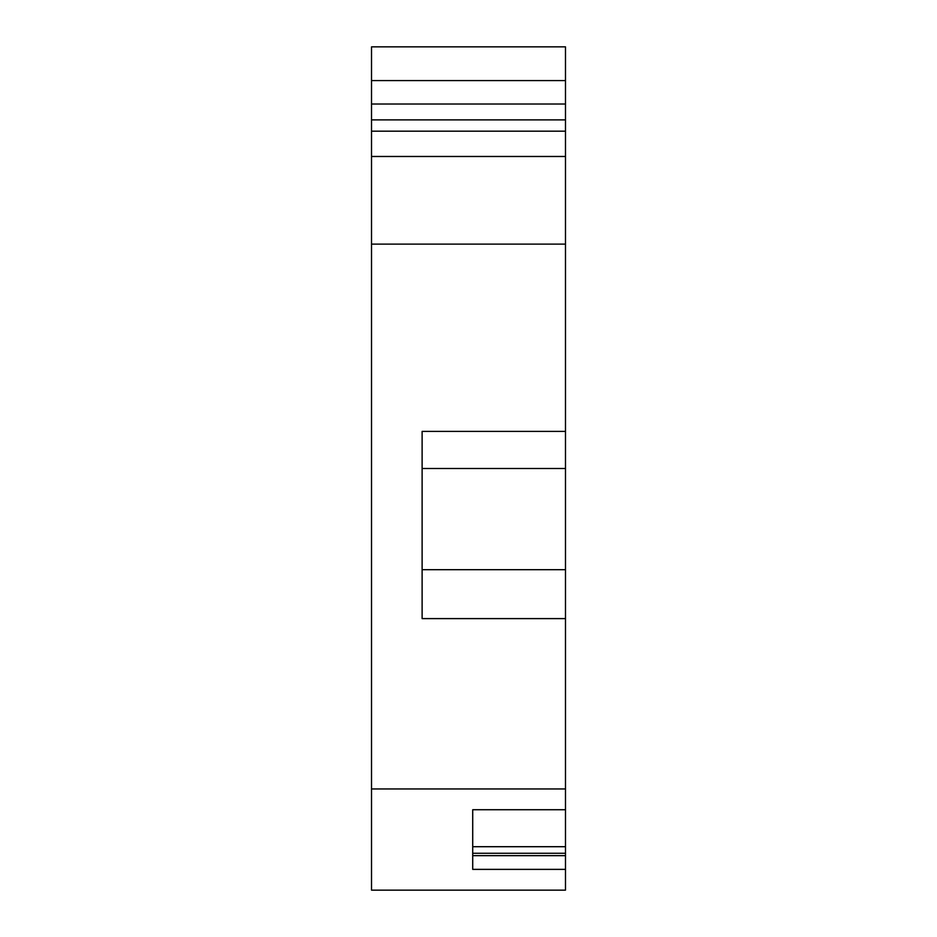 <?xml version="1.0" encoding="UTF-8"?>
<svg xmlns="http://www.w3.org/2000/svg" width="937" height="937" viewBox="0 0 937 937"><rect width="100%" height="100%" fill="white"/><g stroke="black" fill="none" stroke-linecap="round" stroke-linejoin="round"><path stroke-width="1.41" d="M371.52 80.582L565.479 80.582L565.479 46.85L371.52 46.85L371.52 890.15L565.479 890.15L565.479 869.372L472.716 869.372L472.716 809.732L565.479 809.732L565.479 869.372M565.479 80.582L565.479 131.18L371.52 131.18M565.479 131.18L565.479 156.479L371.52 156.479M371.52 788.954L565.479 788.954L565.479 618.607L422.118 618.607L422.118 431.395L565.479 431.395L565.479 244.112L371.52 244.112M565.479 244.112L565.479 156.479M422.118 468.5L565.479 468.5L565.479 618.607M565.479 431.395L565.479 468.5M422.118 569.696L565.479 569.696M565.479 788.954L565.479 809.732M565.479 846.708L472.716 846.708L472.716 809.732M472.716 853.267L565.479 853.267M472.716 855.657L565.479 855.657M565.479 104.019L371.52 104.019M371.52 119.877L565.479 119.877"/></g></svg>
